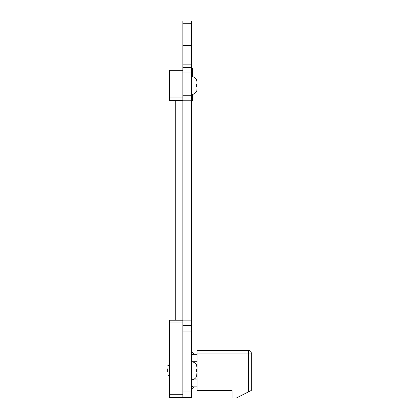 <?xml version="1.0" encoding="UTF-8"?>
<svg xmlns="http://www.w3.org/2000/svg" width="419" height="419" viewBox="0 0 419 419"><rect width="100%" height="100%" fill="white"/><g stroke="black" fill="none" stroke-linecap="round" stroke-linejoin="round"><path stroke-width="0.63" d="M191.546 397.479L182.867 397.479L191.546 397.479L191.546 320.189M182.867 397.479L182.867 320.153L191.546 320.153L191.546 20.95L182.867 20.95L191.546 20.971M191.546 325.558L182.867 325.558L191.546 325.558M191.546 45.43L182.867 45.43L182.867 67.501L191.546 67.501L182.867 67.501L182.867 100.77L191.546 100.77M182.867 45.43L191.546 45.357M182.867 45.357L182.867 23.731L191.546 23.731M191.546 67.464L182.867 67.464M182.867 23.731L191.546 23.684M182.867 23.684L182.867 20.971M192.091 94.458L192.091 100.696L192.63 100.696L192.63 94.38M192.63 76.698L192.63 68.156L192.091 68.156L192.091 76.614M196.611 80.197L196.888 81.234M196.668 80.197A5.426 5.426 0 0 0 192.63 76.672M192.091 76.588A5.426 5.426 0 0 0 191.546 76.562M196.668 90.823L196.668 90.823A5.426 5.426 0 0 1 191.546 94.49L191.546 83.983M196.605 86.691L196.972 86.691L196.883 89.855M196.878 81.202L196.972 84.355L196.605 84.355L196.652 85.523L196.611 84.376M196.972 84.329L196.972 82.229M196.878 81.171L196.637 80.259M169.307 74.661L169.307 96.36M196.668 80.223A5.426 5.426 0 0 0 191.546 76.588M196.652 85.555L196.605 86.723L196.972 86.723M196.972 84.355L196.888 81.265M169.307 90.965L169.307 96.386M169.307 89.635L169.307 81.443M173.105 100.696L182.867 100.696L169.307 100.696L169.307 70.324L182.867 70.324L169.307 70.324M169.307 376.225L169.307 359.952M169.307 374.895L169.307 366.704M196.878 366.463L196.611 365.483L196.972 367.521L196.972 369.616L196.605 369.616L196.605 371.983L196.972 371.983L196.668 376.115A5.426 5.426 0 0 1 191.546 379.75L191.546 369.244M196.668 365.483A5.426 5.426 0 0 0 191.546 361.848M196.972 369.616L196.888 366.525M196.652 370.799L196.605 369.616M196.668 376.115L196.883 375.115M191.546 352.767L192.091 352.767L192.091 320.221L191.546 320.221M167.736 371.946L167.736 368.83M191.546 388.638A3.389 3.389 74.7 0 0 194.212 386.119L197.024 386.119L197.024 354.657L191.603 354.657L191.603 361.707L197.024 361.707L197.024 368.081M232.011 390.456L232.011 398.05L236.347 398.05L248.551 391.838L248.551 353.028L197.024 353.028L197.024 390.456L232.011 390.456L232.011 398.05L236.347 398.05L232.011 398.05L236.347 398.05L232.011 398.05L236.347 398.05L232.011 398.05L236.347 398.05L232.011 398.05L236.347 398.05L232.011 398.05L232.011 390.456M251.264 390.456L251.264 353.028A2.713 2.713 74.7 0 0 248.551 350.321L248.551 353.028L251.264 353.028L251.264 390.456L248.551 391.838M194.18 379.064L197.024 379.064L197.024 372.695M197.024 350.321L197.024 353.028L197.024 350.321L248.551 350.321L197.024 350.321M191.603 361.707L192.787 361.707L191.603 361.707L191.603 354.657L191.603 361.707M194.212 361.707L197.024 361.707L194.212 361.707A3.389 3.389 -105.3 0 1 193.955 362.414M192.787 386.119A2.032 2.032 -105.3 0 1 191.892 387.093A2.032 2.032 -105.3 0 0 192.787 386.119A2.032 2.032 -105.3 0 1 191.892 387.093A2.032 2.032 -105.3 0 0 192.787 386.119A2.032 2.032 -105.3 0 1 191.892 387.093A2.032 2.032 -105.3 0 0 192.787 386.119A2.032 2.032 -105.3 0 1 191.892 387.093A2.032 2.032 -105.3 0 0 192.787 386.119A2.032 2.032 -105.3 0 1 191.892 387.093A2.032 2.032 -105.3 0 0 192.787 386.119A2.032 2.032 -105.3 0 1 191.892 387.093A2.032 2.032 -105.3 0 0 192.787 386.119A2.032 2.032 -105.3 0 1 191.892 387.093A2.032 2.032 -105.3 0 0 192.787 386.119A2.032 2.032 -105.3 0 1 191.892 387.093A2.032 2.032 -105.3 0 0 192.787 386.119A2.032 2.032 -105.3 0 1 191.892 387.093A2.032 2.032 -105.3 0 0 192.787 386.119A2.032 2.032 -105.3 0 1 191.892 387.093A2.032 2.032 -105.3 0 0 192.787 386.119A2.032 2.032 -105.3 0 1 191.892 387.093A2.032 2.032 -105.3 0 0 192.787 386.119A2.032 2.032 -105.3 0 1 191.892 387.093A2.032 2.032 -105.3 0 0 192.787 386.119A2.032 2.032 -105.3 0 1 191.892 387.093A2.032 2.032 -105.3 0 0 192.787 386.119A2.032 2.032 -105.3 0 1 191.892 387.093A2.032 2.032 -105.3 0 0 192.787 386.119A2.032 2.032 -105.3 0 1 191.892 387.093A2.032 2.032 -105.3 0 0 192.787 386.119A2.032 2.032 -105.3 0 1 191.892 387.093A2.032 2.032 -105.3 0 0 192.787 386.119L191.603 386.119L191.603 379.75L191.603 386.119L192.787 386.119A2.032 2.032 -105.3 0 1 191.546 387.24A2.032 2.032 -105.3 0 0 192.787 386.119A2.032 2.032 -105.3 0 1 191.546 387.24A2.032 2.032 -105.3 0 0 192.787 386.119A2.032 2.032 -105.3 0 1 191.892 387.093A2.032 2.032 -105.3 0 0 192.787 386.119A2.032 2.032 -105.3 0 1 191.892 387.093A2.032 2.032 -105.3 0 0 192.787 386.119A2.032 2.032 -105.3 0 1 191.74 387.166M194.212 386.119L197.024 386.119L191.603 386.119L191.603 379.75M192.091 352.29A3.389 3.389 -105.3 0 1 194.212 354.657M192.787 354.657A2.032 2.032 74.7 0 0 191.546 353.536A2.032 2.032 74.7 0 1 192.787 354.657A2.032 2.032 74.7 0 0 191.546 353.536A2.032 2.032 74.7 0 1 192.787 354.657A2.032 2.032 74.7 0 0 191.546 353.536A2.032 2.032 74.7 0 1 192.787 354.657A2.032 2.032 74.7 0 0 191.546 353.536A2.032 2.032 74.7 0 1 192.787 354.657A2.032 2.032 74.7 0 0 191.546 353.536A2.032 2.032 74.7 0 1 192.787 354.657A2.032 2.032 74.7 0 0 191.546 353.536A2.032 2.032 74.7 0 1 192.787 354.657A2.032 2.032 74.7 0 0 191.546 353.536A2.032 2.032 74.7 0 1 192.787 354.657A2.032 2.032 74.7 0 0 191.546 353.536A2.032 2.032 74.7 0 1 192.787 354.657A2.032 2.032 74.7 0 0 191.546 353.536A2.032 2.032 74.7 0 1 192.787 354.657A2.032 2.032 74.7 0 0 191.546 353.536A2.032 2.032 74.7 0 1 192.787 354.657A2.032 2.032 74.7 0 0 191.546 353.536A2.032 2.032 74.7 0 1 192.787 354.657A2.032 2.032 74.7 0 0 191.546 353.536A2.032 2.032 74.7 0 1 192.787 354.657A2.032 2.032 74.7 0 0 191.546 353.536A2.032 2.032 74.7 0 1 192.787 354.657A2.032 2.032 74.7 0 0 191.546 353.536A2.032 2.032 74.7 0 1 192.787 354.657A2.032 2.032 74.7 0 0 191.546 353.536A2.032 2.032 74.7 0 1 192.787 354.657A2.032 2.032 74.7 0 0 191.546 353.536A2.032 2.032 74.7 0 1 192.787 354.657A2.032 2.032 74.7 0 0 191.546 353.536A2.032 2.032 74.7 0 1 192.787 354.657A2.032 2.032 74.7 0 0 191.546 353.536A2.032 2.032 74.7 0 1 192.787 354.657A2.032 2.032 74.7 0 0 191.546 353.536A2.032 2.032 74.7 0 1 192.787 354.657A2.032 2.032 74.7 0 0 191.546 353.536A2.032 2.032 74.7 0 1 192.787 354.657A2.032 2.032 74.7 0 0 191.546 353.536M182.867 397.422L169.307 397.422L169.307 320.221L182.867 320.221M182.867 100.77L182.867 320.153L191.546 320.153L182.867 320.153M169.307 100.696L175.273 100.696L175.273 320.221M182.867 322.934L169.307 322.934M182.867 391.98L191.546 391.98M182.867 331.057L191.546 331.057M182.867 95.275L191.546 95.275M182.867 72.995L191.546 72.995M182.867 64.856L191.546 64.856M182.867 73.037L169.307 73.037M169.307 97.983L182.867 97.983M169.307 394.708L182.867 394.708M167.736 365.777L169.307 365.253M196.16 364.42L197.024 364.42M196.579 376.356L197.024 376.356M167.736 375L169.307 375.524"/></g></svg>
